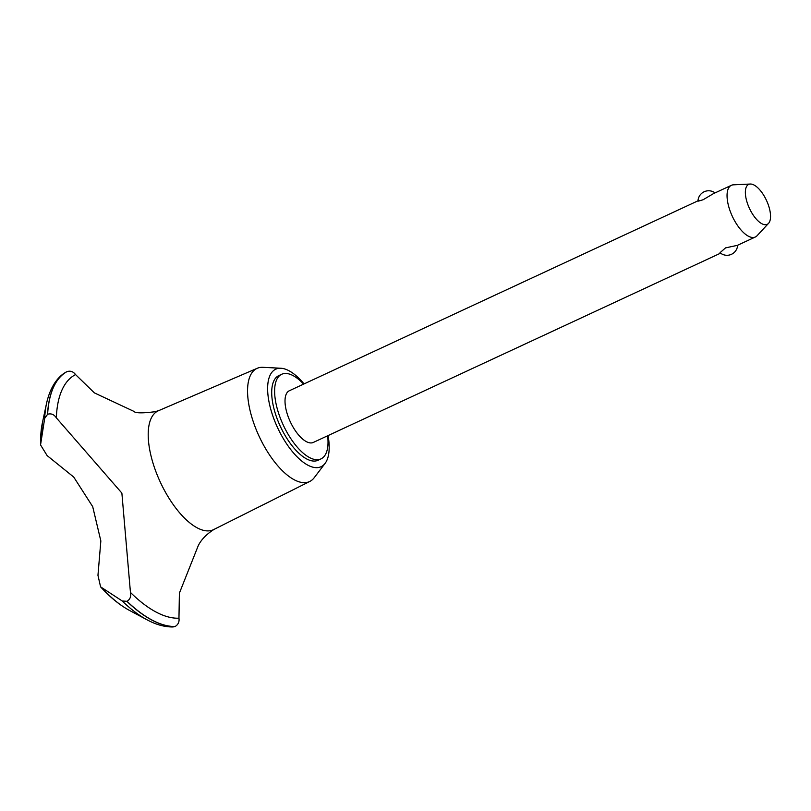 <?xml version="1.0" encoding="UTF-8"?>
<svg xmlns="http://www.w3.org/2000/svg" width="811" height="811" viewBox="0 0 811 811"><rect width="100%" height="100%" fill="white"/><g stroke="black" fill="none" stroke-linecap="round" stroke-linejoin="round"><path stroke-width="1.22" d="M303.628 384.1A46.653 19.94 65.1 0 0 283.14 373.759A46.653 19.94 65.1 0 0 281.66 374.287L278.741 375.645A46.653 19.94 65.1 0 0 279.562 424.68A46.653 19.94 65.1 0 0 316.584 460.78A46.653 19.94 65.1 0 0 318.064 460.253L320.984 458.894A46.653 19.94 65.1 0 0 327.644 435.771M281.66 374.287A46.653 19.94 65.1 0 0 282.481 423.332A46.653 19.94 65.1 0 0 319.504 459.421A46.653 19.94 65.1 0 0 320.984 458.894M304.064 383.897A53.769 22.982 65.1 0 0 280.89 368.245L262.936 367.322A62.386 26.662 65.1 0 0 258.942 367.707A62.386 26.662 65.1 0 0 257.269 368.275A62.386 26.662 65.1 0 0 257.908 433.642A62.386 26.662 65.1 0 0 307.572 482.271A62.386 26.662 65.1 0 0 309.853 481.42A62.386 26.662 65.1 0 0 314.232 477.689L325.099 463.375A53.769 22.982 65.1 0 0 328.08 435.568M280.89 368.245A53.769 22.982 65.1 0 0 277.443 368.579A53.769 22.982 65.1 0 0 275.841 423.778A53.769 22.982 65.1 0 0 319.362 467.318A53.769 22.982 65.1 0 0 325.099 463.375M257.269 368.275L158.398 410.761A65.529 28 65.1 0 0 159.078 479.413A65.529 28 65.1 0 0 211.235 530.485A65.529 28 65.1 0 0 213.628 529.593L309.853 481.42M121.873 493.088L130.449 592.425C131.301 596.288 130.166 599.258 127.043 601.326L122.197 600.961L100.584 586.85L97.959 575.334L100.848 540.947L92.697 506.642L73.73 477.061L47.129 455.6L40.55 444.925L44.686 418.354L47.626 414.239C51.205 413.235 54.104 414.431 56.344 417.858L121.873 493.088M130.449 592.425A133.247 56.942 65.1 0 0 178.957 618.185L179.393 593.135L197.651 547.182C198.107 545.985 201.077 537.551 214.286 529.238M133.805 411.329L94.39 392.889L75.555 374.591A133.247 56.942 65.1 0 0 56.344 417.858M720.573 253.164L313.33 442.431A28.486 12.175 -114.9 0 1 312.417 442.755A28.486 12.175 -114.9 0 1 289.811 420.706A28.486 12.175 -114.9 0 1 289.314 390.76L697.987 200.824M737.645 245.226A10.685 10.685 0 0 1 720.016 252.718L725.531 247.882L737.392 245.348L755.365 236.994A28.486 12.175 -114.9 0 1 754.453 237.319A28.486 12.175 -114.9 0 1 731.846 215.27A28.486 12.175 -114.9 0 1 731.35 185.324A28.486 12.175 -114.9 0 1 732.252 184.999A28.486 12.175 -114.9 0 1 733.428 184.827L750.287 184.036A22.009 9.408 65.1 0 0 749.374 184.168A22.009 9.408 65.1 0 0 748.725 206.764A22.009 9.408 65.1 0 0 766.527 224.586A22.009 9.408 65.1 0 0 768.554 223.349A22.009 9.408 65.1 0 0 766.486 200.408A22.009 9.408 65.1 0 0 750.287 184.036M731.35 185.324L713.376 193.677L703.167 199.719C698.362 201.27 696.963 201.523 698.97 200.469M768.554 223.349L757.079 235.727A28.486 12.175 -114.9 0 1 755.365 236.994M75.565 374.601C73.243 371.539 70.385 370.556 66.968 371.641L66.715 371.762M122.197 600.961A137.302 58.676 65.1 0 0 147.227 619.898C156.097 624.693 164.694 627.045 173.017 626.964L175.146 626.497C178.217 624.592 179.484 621.824 178.957 618.185M66.968 371.641A139.593 59.659 65.1 0 0 47.626 414.239M66.847 371.691A139.593 59.659 65.1 0 0 47.514 414.299M126.921 601.377A139.593 59.659 65.1 0 0 175.034 626.548M127.043 601.326A139.593 59.659 65.1 0 0 175.146 626.497M66.796 371.722C59.406 375.463 50.779 384.637 46.562 403.3L46.562 403.3A137.302 58.676 65.1 0 0 44.686 418.354M40.55 444.925L42.365 422.957A118.842 50.789 65.1 0 0 40.631 443.505M101.993 588.066A118.842 50.789 65.1 0 0 129.496 610.43L129.496 610.43C119.815 605.199 110.174 597.342 100.584 586.85M147.227 619.898L129.496 610.43M159.098 410.488L155.175 411.694C142.401 413.336 135.275 413.215 133.785 411.319M715.059 192.896A10.685 10.685 0 0 0 697.987 200.925M42.365 422.957L46.562 403.3"/></g></svg>
